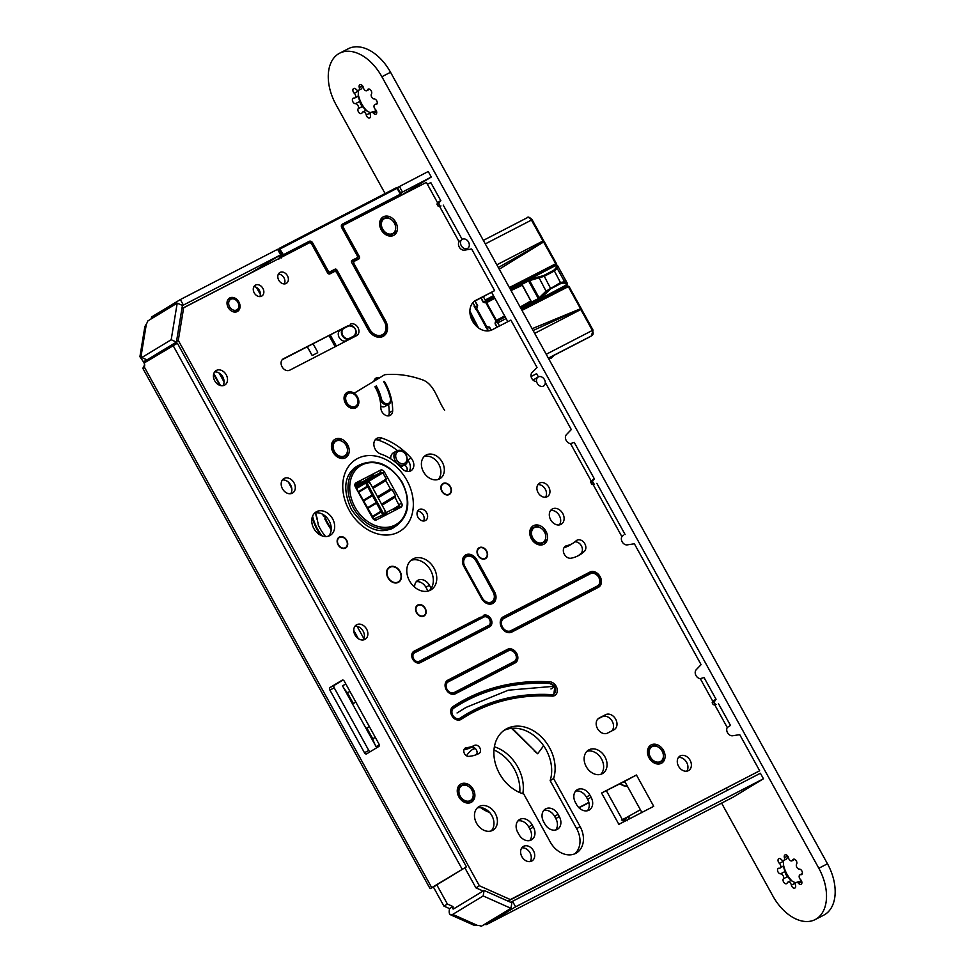 <?xml version="1.0" encoding="UTF-8"?>
<svg xmlns="http://www.w3.org/2000/svg" width="975" height="975" viewBox="0 0 975 975"><rect width="100%" height="100%" fill="white"/><g stroke="black" fill="none" stroke-linecap="round" stroke-linejoin="round"><path stroke-width="1.46" d="M714.322 701.147C717.076 698.429 716.576 698.514 712.847 701.391L700.294 678.661L704.035 677.515L716.016 699.233L713.883 702.5L715.76 704.645M727.24 727.521L730.47 725.424L727.253 727.496L714.699 704.767L713.139 704.535L712.177 702.78L712.432 701.72L713.993 701.464M355.96 260.435A2.108 1.621 58.8 0 0 356.119 259.35M382.785 335.424A12.638 9.738 -121.2 0 1 381.627 336.984M483.1 891.04L475.91 887.835L464.868 867.823M175.744 344.09L175.073 342.871M727.253 727.496A5.265 4.058 -121.2 0 0 727.789 733.127A5.265 4.058 -121.2 0 0 732.676 735.747L739.733 734.65L759.671 770.774L507.975 901.107M473.923 301.628L494.617 290.623L471.632 248.991L464.453 250.148A5.265 4.058 -121.2 0 1 459.493 247.455A5.265 4.058 -121.2 0 1 459.103 241.739L460.395 240.642M477.263 807.958A13.687 10.542 -121.2 0 1 491.875 815.648A13.687 10.542 -121.2 0 1 491.181 830.944M586.913 751.311A13.687 10.542 -121.2 0 1 601.538 759.001A13.687 10.542 -121.2 0 1 600.844 774.296M410.877 560.418A17.903 13.796 -121.2 0 1 430.597 570.265A17.903 13.796 -121.2 0 1 429.232 590.704M517.932 820.901A10.53 8.117 -121.2 0 1 528.706 826.934L529.925 829.152A10.53 8.117 -121.2 0 1 529.717 840.56M575.64 791.078A10.53 8.117 -121.2 0 1 586.414 797.123L587.633 799.329A10.53 8.117 -121.2 0 1 587.425 810.737M424.186 456.519A13.687 10.542 -121.2 0 1 438.799 464.21A13.687 10.542 -121.2 0 1 438.104 479.505M314.523 513.167A13.687 10.542 -121.2 0 1 329.148 520.857A13.687 10.542 -121.2 0 1 328.453 536.153M530.558 529.401L534.556 527.499M332.243 442.894L336.229 441.005M380.445 220.508L384.43 218.619M648.241 748.483L652.178 746.618M458.043 787.544L461.979 785.679M282.25 359.678L346.893 326.284A6.533 5.033 -121.2 0 1 347.734 325.967M355.083 335.656A6.533 5.033 -121.2 0 1 354.352 336.802M506.513 650.861A7.788 6.008 -121.2 0 0 504.112 651.398L446.562 681.123M513.788 662.768A7.788 6.008 -121.2 0 1 512.911 664.06M455.727 704.815A251.002 193.403 -121.2 0 1 491.01 689.764M553.325 695.333A7.581 5.838 -121.2 0 1 552.923 696.089M460.212 719.818A235.84 181.716 -121.2 0 1 461.857 718.819L465.307 716.723A235.84 181.716 -121.2 0 1 552.094 696.101L553.715 695.102L554.86 686.595M463.942 556.396A9.47 7.3 -121.2 0 1 465.428 556.286M491.863 602.757A9.47 7.3 -121.2 0 1 491.071 604.037M501.979 617.809L586.462 574.165A8.738 6.727 -121.2 0 1 588.985 573.556M595.043 588.388A7.898 6.082 -121.2 0 1 594.774 588.559A7.898 6.082 -121.2 0 1 594.494 588.717L597.248 587.048A8.738 6.727 -121.2 0 1 596.261 588.449M412.888 652.104L479.858 617.516A6.533 5.033 -121.2 0 1 482.064 617.077M488.061 626.815A6.533 5.033 -121.2 0 1 487.305 628.034M550.619 510.461A8.848 6.813 -121.2 0 1 559.333 515.604A8.848 6.813 -121.2 0 1 559.37 524.916M574.884 541.881A6.74 5.192 -121.2 0 1 581.466 545.988A6.74 5.192 -121.2 0 1 580.942 553.447L584.391 551.362A6.74 5.192 -121.2 0 0 584.342 542.965A6.74 5.192 -121.2 0 0 576.712 540.357A6.74 5.192 -121.2 0 0 576.03 540.881A31.163 24.009 -121.2 0 1 572.861 543.294L569.424 545.391A31.163 24.009 -121.2 0 1 564.074 547.584M580.942 553.447A44.643 34.393 -121.2 0 1 578.09 555.799M537.895 484.648A7.788 6.008 -121.2 0 1 545.317 489.218A7.788 6.008 -121.2 0 1 545.513 497.213M476.556 754.601A4.631 3.571 -121.2 0 0 475.849 749.117A4.631 3.571 -121.2 0 0 470.974 747.52A33.089 25.496 -121.2 0 1 464.015 749.629M521.796 847.884A8.422 6.496 -121.2 0 1 529.998 852.784A8.422 6.496 -121.2 0 1 530.095 861.571M678.466 757.477A8.422 6.496 -121.2 0 1 686.656 762.389A8.422 6.496 -121.2 0 1 686.766 771.176M354.949 626.255A8.422 6.496 -121.2 0 1 363.151 631.166A8.422 6.496 -121.2 0 1 363.248 639.941M214.585 371.987A8.422 6.496 -121.2 0 1 222.788 376.898A8.422 6.496 -121.2 0 1 222.885 385.686M282.372 479.992A8.422 6.496 -121.2 0 1 290.574 484.904A8.422 6.496 -121.2 0 1 290.672 493.691M278.387 274.085A6.313 4.863 -121.2 0 1 283.981 277.802A6.313 4.863 -121.2 0 1 284.347 283.92M253.866 286.748A6.313 4.863 -121.2 0 1 259.447 290.477A6.313 4.863 -121.2 0 1 259.825 296.595M611.825 730.884A8.629 6.654 -121.2 0 0 611.654 720.342A8.629 6.654 -121.2 0 0 602.148 716.771L597.894 718.977M375.156 439.859A8.848 6.813 -121.2 0 1 378.337 440.152A63.472 48.908 -121.2 0 1 397.398 450.523M407.513 459.981A63.472 48.908 -121.2 0 1 407.587 460.066A8.848 6.813 -121.2 0 1 409.086 471.449M417.617 511.168A6.313 4.863 -121.2 0 1 423.199 514.885A6.313 4.863 -121.2 0 1 423.577 521.003M388.538 404.369A49.164 37.891 -121.2 0 1 389.232 412.827A7.057 5.436 -121.2 0 1 388.428 415.862M574.677 853.856A21.791 16.794 58.8 0 0 576.676 828.677L550.156 780.634A36.538 28.153 58.8 0 0 539.516 740.622A36.538 28.153 58.8 0 0 503.892 730.482M624.707 781.365L601.575 793.016L636.443 775.003L624.707 781.365L640.38 809.737L626.852 817.318L625.328 819.67A2.108 1.341 -117.3 0 0 625.328 820.987M550.253 842.022A21.791 16.794 58.8 0 0 576.481 852.942A21.791 16.794 58.8 0 0 580.113 826.593L553.593 778.55A36.538 28.153 58.8 0 0 542.063 737.6A36.538 28.153 58.8 0 0 505.562 729.361A36.538 28.153 58.8 0 0 495.434 763.742A36.538 28.153 58.8 0 0 523.733 793.979L550.253 842.022M550.156 780.634L553.593 778.55M714.846 704.243L713.139 704.535L714.188 704.913M759.671 770.774L510.352 899.572L479.359 885.751L178.291 340.385L183.666 307.771L309.185 242.921A2.108 1.621 -121.2 0 1 311.647 244.018L327.515 272.768A2.108 1.621 58.8 0 0 329.977 273.865L334.303 271.623A2.108 1.621 -121.2 0 1 336.765 272.72L368.294 329.842A12.638 9.738 -121.2 0 0 383.492 336.168A12.638 9.738 -121.2 0 0 385.612 320.897L354.071 263.774A2.108 1.621 -121.2 0 1 354.498 261.19L358.837 258.96A2.108 1.621 58.8 0 0 359.251 256.364L343.395 227.626A2.108 1.621 -121.2 0 1 343.822 225.042L426.343 182.398L427.367 184.238L430.84 182.63L440.798 200.667L439.091 202.581C441.846 199.863 441.358 199.948 437.617 202.824L439.091 202.581M440.542 206.078L437.921 205.957L437.202 203.153M437.921 205.957L438.969 206.347L437.921 205.957M440.956 205.944L438.969 206.347M536.591 381.554A5.265 4.058 -121.2 0 1 531.68 378.251A5.265 4.058 -121.2 0 1 532.045 372.584L537.03 367.453L510.888 320.105L492.131 329.794A16.843 12.98 -121.2 0 1 472.668 321.397A16.843 12.98 -121.2 0 1 475.264 300.653A16.843 12.98 -121.2 0 1 475.861 300.312L494.617 290.623M545.293 382.419L571.301 429.548L566.438 434.618A5.265 4.058 -121.2 0 0 565.975 439.993A5.265 4.058 -121.2 0 0 570.509 443.564L574.251 442.418L594.372 478.883L592.678 480.785C595.433 478.079 594.933 478.152 591.203 481.041L592.349 481.102L594.116 484.295M593.202 483.88L591.496 484.173L590.789 481.37M591.496 484.173L592.544 484.563L591.496 484.173M594.531 484.161L592.544 484.563M700.294 678.661A5.265 4.058 -121.2 0 1 695.76 675.09A5.265 4.058 -121.2 0 1 696.223 669.715L701.086 664.645L634.372 543.782L627.303 544.867A5.265 4.058 -121.2 0 1 622.416 542.246A5.265 4.058 -121.2 0 1 621.892 536.628L623.573 535.19M476.568 823.253A13.687 10.542 -121.2 0 1 478.847 806.703A13.687 10.542 -121.2 0 1 495.324 813.564A13.687 10.542 -121.2 0 1 493.033 830.115A13.687 10.542 -121.2 0 1 476.568 823.253M586.219 766.606A13.687 10.542 -121.2 0 1 588.51 750.055A13.687 10.542 -121.2 0 1 604.975 756.917A13.687 10.542 -121.2 0 1 602.696 773.467A13.687 10.542 -121.2 0 1 586.219 766.606M409.512 580.856A17.903 13.796 -121.2 0 1 412.498 559.211A17.903 13.796 -121.2 0 1 434.033 568.181A17.903 13.796 -121.2 0 1 431.048 589.826A17.903 13.796 -121.2 0 1 409.512 580.856M517.725 832.309A10.53 8.117 -121.2 0 1 519.48 819.573A10.53 8.117 -121.2 0 1 532.143 824.85L533.374 827.056A10.53 8.117 -121.2 0 1 531.607 839.792A10.53 8.117 -121.2 0 1 518.944 834.515L517.725 832.309M575.433 802.486A10.53 8.117 -121.2 0 1 577.188 789.762A10.53 8.117 -121.2 0 1 589.863 795.039L591.082 797.245A10.53 8.117 -121.2 0 1 589.327 809.981A10.53 8.117 -121.2 0 1 576.652 804.704L575.433 802.486M423.491 471.815A13.687 10.542 -121.2 0 1 425.77 455.264A13.687 10.542 -121.2 0 1 442.248 462.126A13.687 10.542 -121.2 0 1 439.957 478.676A13.687 10.542 -121.2 0 1 423.491 471.815M313.828 528.462A13.687 10.542 -121.2 0 1 316.119 511.912A13.687 10.542 -121.2 0 1 332.585 518.773A13.687 10.542 -121.2 0 1 330.306 535.324A13.687 10.542 -121.2 0 1 313.828 528.462M350.342 324.2A6.533 5.033 -121.2 0 1 357.886 327.454A6.533 5.033 -121.2 0 1 356.874 335.485A6.533 5.033 -121.2 0 1 356.643 335.619L289.697 370.207A6.533 5.033 -121.2 0 1 282.153 366.953A6.533 5.033 -121.2 0 1 283.164 358.91A6.533 5.033 -121.2 0 1 283.396 358.776L346.893 326.284M416.544 612.739A6.313 4.863 -121.2 0 1 417.592 605.097A6.313 4.863 -121.2 0 1 425.197 608.266A6.313 4.863 -121.2 0 1 424.137 615.908A6.313 4.863 -121.2 0 1 416.544 612.739M387.965 577.773A8.848 6.813 -121.2 0 1 389.439 567.084A8.848 6.813 -121.2 0 1 400.091 571.508A8.848 6.813 -121.2 0 1 398.617 582.209A8.848 6.813 -121.2 0 1 387.965 577.773M338.093 544.818A6.313 4.863 -121.2 0 1 339.142 537.176A6.313 4.863 -121.2 0 1 346.747 540.345A6.313 4.863 -121.2 0 1 345.698 547.987A6.313 4.863 -121.2 0 1 338.093 544.818M441.809 491.242A6.313 4.863 -121.2 0 1 442.869 483.6A6.313 4.863 -121.2 0 1 450.474 486.769A6.313 4.863 -121.2 0 1 449.414 494.398A6.313 4.863 -121.2 0 1 441.809 491.242M238.875 301.982A7.788 6.008 -121.2 0 1 237.571 311.403A7.788 6.008 -121.2 0 1 228.199 307.503A7.788 6.008 -121.2 0 1 229.503 298.082A7.788 6.008 -121.2 0 1 238.875 301.982M455.349 693.798L515.092 662.939A7.788 6.008 -121.2 0 0 515.361 662.781A7.788 6.008 -121.2 0 0 516.567 653.189A7.788 6.008 -121.2 0 0 507.561 649.301L447.83 680.16A7.788 6.008 -121.2 0 0 447.549 680.318A7.788 6.008 -121.2 0 0 446.355 689.922A7.788 6.008 -121.2 0 0 455.349 693.798M460.834 719.538L461.102 719.379A7.581 5.838 -121.2 0 1 460.968 719.465A7.581 5.838 -121.2 0 1 452.095 716.089A7.581 5.838 -121.2 0 1 452.973 706.582A251.002 193.403 -121.2 0 1 457.446 703.755A251.002 193.403 -121.2 0 1 549.815 681.805A7.581 5.838 -121.2 0 1 556.749 687.582A7.581 5.838 -121.2 0 1 554.885 695.443A7.581 5.838 -121.2 0 1 552.094 696.101M461.102 719.379A235.84 181.716 -121.2 0 1 465.307 716.723M463.893 566.499A9.47 7.3 -121.2 0 1 465.465 555.043A9.47 7.3 -121.2 0 1 476.872 559.784L494.569 591.849A9.47 7.3 -121.2 0 1 492.984 603.306A9.47 7.3 -121.2 0 1 481.589 598.553L463.893 566.499M598.345 587.364L511.778 632.092A8.738 6.727 -121.2 0 1 501.686 627.742A8.738 6.727 -121.2 0 1 503.027 616.968A8.738 6.727 -121.2 0 1 503.332 616.797L589.912 572.069A8.738 6.727 -121.2 0 1 600.003 576.432A8.738 6.727 -121.2 0 1 598.662 587.194A8.738 6.727 -121.2 0 1 598.345 587.364M483.295 615.432A6.533 5.033 -121.2 0 1 490.839 618.686A6.533 5.033 -121.2 0 1 489.828 626.718A6.533 5.033 -121.2 0 1 489.608 626.852L420.347 662.634A6.533 5.033 -121.2 0 1 412.803 659.38A6.533 5.033 -121.2 0 1 413.814 651.337A6.533 5.033 -121.2 0 1 414.046 651.203L479.858 617.516M572.861 543.294A31.163 24.009 -121.2 0 1 566.792 545.659A6.74 5.192 -121.2 0 0 565.476 546.171A6.74 5.192 -121.2 0 0 564.098 553.812A6.74 5.192 -121.2 0 0 571.143 558.2A44.643 34.393 -121.2 0 0 579.845 554.824A44.643 34.393 -121.2 0 0 584.391 551.362M562.77 513.52A8.848 6.813 -121.2 0 1 561.295 524.209A8.848 6.813 -121.2 0 1 550.656 519.773A8.848 6.813 -121.2 0 1 552.13 509.084A8.848 6.813 -121.2 0 1 562.77 513.52M548.767 487.134A7.788 6.008 -121.2 0 1 547.462 496.555A7.788 6.008 -121.2 0 1 538.09 492.643A7.788 6.008 -121.2 0 1 539.382 483.222A7.788 6.008 -121.2 0 1 548.767 487.134M474.423 745.424A33.089 25.496 -121.2 0 1 466.538 747.642A4.631 3.571 -121.2 0 0 465.27 748.044A4.631 3.571 -121.2 0 0 464.222 753.09A4.631 3.571 -121.2 0 0 468.804 756.368A42.352 32.626 -121.2 0 0 478.896 753.529A4.631 3.571 -121.2 0 0 479.066 753.443A4.631 3.571 -121.2 0 0 479.773 747.74A4.631 3.571 -121.2 0 0 474.423 745.424L470.974 747.52M262.897 288.393A6.313 4.863 -121.2 0 1 261.836 296.034A6.313 4.863 -121.2 0 1 254.231 292.866A6.313 4.863 -121.2 0 1 255.292 285.224A6.313 4.863 -121.2 0 1 262.897 288.393M287.418 275.718A6.313 4.863 -121.2 0 1 286.37 283.359A6.313 4.863 -121.2 0 1 278.765 280.191A6.313 4.863 -121.2 0 1 279.825 272.549A6.313 4.863 -121.2 0 1 287.418 275.718M294.011 482.82A8.422 6.496 -121.2 0 1 292.61 493.009A8.422 6.496 -121.2 0 1 282.47 488.78A8.422 6.496 -121.2 0 1 283.871 478.603A8.422 6.496 -121.2 0 1 294.011 482.82M226.237 374.814A8.422 6.496 -121.2 0 1 224.823 385.003A8.422 6.496 -121.2 0 1 214.695 380.774A8.422 6.496 -121.2 0 1 216.097 370.597A8.422 6.496 -121.2 0 1 226.237 374.814M366.588 629.07A8.422 6.496 -121.2 0 1 365.186 639.259A8.422 6.496 -121.2 0 1 355.046 635.042A8.422 6.496 -121.2 0 1 356.46 624.853A8.422 6.496 -121.2 0 1 366.588 629.07M690.105 760.293A8.422 6.496 -121.2 0 1 688.691 770.482A8.422 6.496 -121.2 0 1 678.563 766.265A8.422 6.496 -121.2 0 1 679.965 756.076A8.422 6.496 -121.2 0 1 690.105 760.293M533.435 850.7A8.422 6.496 -121.2 0 1 532.033 860.888A8.422 6.496 -121.2 0 1 521.893 856.672A8.422 6.496 -121.2 0 1 523.307 846.483A8.422 6.496 -121.2 0 1 533.435 850.7M605.585 714.687L599.235 717.966A8.629 6.654 -121.2 0 0 598.93 718.136A8.629 6.654 -121.2 0 0 597.602 728.776A8.629 6.654 -121.2 0 0 607.583 733.078L613.933 729.8A8.629 6.654 -121.2 0 0 614.238 729.629A8.629 6.654 -121.2 0 0 615.566 718.989A8.629 6.654 -121.2 0 0 605.585 714.687L602.148 716.771M380.737 454.009A8.848 6.813 -121.2 0 1 374.168 446.611A8.848 6.813 -121.2 0 1 376.679 438.47A8.848 6.813 -121.2 0 1 381.773 438.055A63.472 48.908 -121.2 0 1 411.036 457.982A8.848 6.813 -121.2 0 1 411.011 470.742A8.848 6.813 -121.2 0 1 401.834 468.378A45.776 35.271 -121.2 0 0 380.737 454.009M426.648 512.801A6.313 4.863 -121.2 0 1 425.587 520.443A6.313 4.863 -121.2 0 1 417.982 517.274A6.313 4.863 -121.2 0 1 419.043 509.633A6.313 4.863 -121.2 0 1 426.648 512.801M663.487 750.372A10.53 8.117 -121.2 0 1 661.355 763.315A10.53 8.117 -121.2 0 1 649.057 757.819A10.53 8.117 -121.2 0 1 651.19 744.888A10.53 8.117 -121.2 0 1 663.487 750.372M473.289 789.433A10.53 8.117 -121.2 0 1 471.157 802.376A10.53 8.117 -121.2 0 1 458.859 796.892A10.53 8.117 -121.2 0 1 460.98 783.949A10.53 8.117 -121.2 0 1 473.289 789.433M545.939 531.217A10.64 8.19 -121.2 0 1 543.782 544.282A10.64 8.19 -121.2 0 1 531.363 538.736A10.64 8.19 -121.2 0 1 533.508 525.671A10.64 8.19 -121.2 0 1 545.939 531.217M347.612 444.71A10.64 8.19 -121.2 0 1 345.467 457.775A10.64 8.19 -121.2 0 1 333.036 452.242A10.64 8.19 -121.2 0 1 335.193 439.177A10.64 8.19 -121.2 0 1 347.612 444.71M395.813 222.324A10.64 8.19 -121.2 0 1 393.668 235.389A10.64 8.19 -121.2 0 1 381.249 229.856A10.64 8.19 -121.2 0 1 383.394 216.791A10.64 8.19 -121.2 0 1 395.813 222.324M357.508 396.971A8.848 6.813 -121.2 0 1 356.033 407.672A8.848 6.813 -121.2 0 1 345.394 403.236A8.848 6.813 -121.2 0 1 346.868 392.547A8.848 6.813 -121.2 0 1 357.508 396.971M373.9 381.262A7.057 5.436 -121.2 0 1 376.033 378.068A7.057 5.436 -121.2 0 1 379.848 377.654M374.961 386.783A35.063 27.02 -121.2 0 1 380.847 407.696A7.057 5.436 -121.2 0 0 384.174 414.387A7.057 5.436 -121.2 0 0 390.414 415.253A7.057 5.436 -121.2 0 0 392.669 410.743A49.164 37.891 -121.2 0 0 384.418 381.42M486.647 550.948A6.313 4.863 -121.2 0 1 485.587 558.59A6.313 4.863 -121.2 0 1 477.982 555.421A6.313 4.863 -121.2 0 1 479.042 547.779A6.313 4.863 -121.2 0 1 486.647 550.948M636.443 775.003L653.725 806.325L618.857 824.338L601.575 793.016M392.608 528.072A35.795 27.58 -121.2 0 1 391.658 528.803M354.644 467.707A35.795 27.58 -121.2 0 1 355.729 467.208M716.174 704.511L714.699 704.767M621.867 536.652L623.33 535.336M439.615 205.676L438.774 202.885M181.874 308.856L183.666 307.771M176.512 341.469L178.291 340.385M475.91 887.835L479.359 885.751M507.89 901.058L510.352 899.572M663.207 757.794L664.024 760.159L656.943 763.827L649.082 757.819L648.302 748.166L655.383 744.498L656.894 746.448M661.074 749.519L663.244 750.506L662.915 752.907M662.159 751.164L663.244 750.506M652.043 746.521L655.383 744.498M472.997 796.855L473.826 799.22L466.745 802.888L458.884 796.88L458.104 787.227L465.185 783.559L466.696 785.509M470.876 788.592L473.046 789.567L472.717 791.968M471.961 790.225L473.046 789.567M461.845 785.582L465.185 783.559M545.549 538.809L546.341 541.076L539.26 544.732L531.399 538.736L530.619 529.072L537.7 525.415L539.138 527.28M543.538 530.51L545.561 531.424L545.244 533.654M544.538 532.045L545.561 531.424M534.422 527.402L537.7 525.415M347.222 452.303L348.026 454.582L340.945 458.238L333.084 452.229L332.304 442.577L339.385 438.921L340.811 440.785M345.211 444.003L347.246 444.917L346.929 447.159M346.21 445.538L347.246 444.917M336.095 440.907L339.385 438.921M395.423 229.917L396.228 232.196L389.147 235.853L381.286 229.844L380.506 220.192L387.587 216.535L389.025 218.4M393.413 221.63L395.448 222.532L395.131 224.774M394.424 223.153L395.448 222.532M384.308 218.522L387.587 216.535M606.413 790.81L623.622 821.876M623.074 820.877A2.108 1.341 62.7 0 1 623.086 820.828L622.391 819.622L626.852 817.318M622.391 819.622L621.404 820.048M627.278 820.767L625.328 819.67L623.062 820.852M629.728 815.746L628.083 819.573M640.38 809.737L642.025 812.675M457.043 712.981L465.965 707.46L508.292 690.19L555.555 686.168L550.96 688.959M358.337 638.674L353.754 630.374M363.931 638.71L357.094 626.34M388.257 577.627A8.422 6.496 58.8 0 0 398.397 581.843A8.422 6.496 58.8 0 0 399.799 571.667A8.422 6.496 58.8 0 0 389.659 567.438A8.422 6.496 58.8 0 0 388.257 577.627M416.825 612.592A5.899 4.546 58.8 0 0 423.93 615.542A5.899 4.546 58.8 0 0 424.905 608.412A5.899 4.546 58.8 0 0 417.812 605.463A5.899 4.546 58.8 0 0 416.825 612.592M338.362 544.684A5.899 4.546 58.8 0 0 345.455 547.633A5.899 4.546 58.8 0 0 346.442 540.503A5.899 4.546 58.8 0 0 339.349 537.554A5.899 4.546 58.8 0 0 338.362 544.684M442.102 491.083A5.899 4.546 58.8 0 0 449.195 494.045A5.899 4.546 58.8 0 0 450.182 486.915A5.899 4.546 58.8 0 0 443.089 483.953A5.899 4.546 58.8 0 0 442.102 491.083M485.16 558.346A5.899 4.546 -121.2 0 1 478.347 555.409A5.899 4.546 -121.2 0 1 479.261 548.145A5.899 4.546 -121.2 0 1 479.468 548.023A5.899 4.546 -121.2 0 1 486.281 550.96A5.899 4.546 -121.2 0 1 485.367 558.224A5.899 4.546 -121.2 0 1 485.16 558.346M544.489 531.96A8.531 6.569 -121.2 0 1 543.063 542.271A8.531 6.569 -121.2 0 1 532.801 537.993A8.531 6.569 -121.2 0 1 534.227 527.682A8.531 6.569 -121.2 0 1 544.489 531.96M543.063 542.271L539.626 544.355A8.531 6.569 -121.2 0 1 539.065 544.647M530.473 529.973A8.531 6.569 -121.2 0 1 530.79 529.766L534.227 527.682M650.422 757.112A8.531 6.569 58.8 0 0 660.684 761.39A8.531 6.569 58.8 0 0 662.11 751.079A8.531 6.569 58.8 0 0 651.848 746.801A8.531 6.569 58.8 0 0 650.422 757.112M656.748 763.742A8.531 6.569 58.8 0 0 657.247 763.474L660.684 761.39M651.848 746.801L648.412 748.885A8.531 6.569 58.8 0 0 648.156 749.056M620.003 783.803A13.833 10.664 58.8 0 0 627.461 786.35M620.466 783.559A14.174 10.92 58.8 0 0 627.4 786.24M625.377 782.584A10.53 8.117 -121.2 0 1 623.586 781.938M460.224 796.173A8.531 6.569 58.8 0 0 470.486 800.451A8.531 6.569 58.8 0 0 471.912 790.14A8.531 6.569 58.8 0 0 461.65 785.862A8.531 6.569 58.8 0 0 460.224 796.173M466.55 802.803A8.531 6.569 58.8 0 0 467.049 802.535L470.486 800.451M461.65 785.862L458.213 787.946A8.531 6.569 58.8 0 0 457.957 788.117M334.486 451.498A8.531 6.569 58.8 0 0 344.748 455.764A8.531 6.569 58.8 0 0 346.174 445.453A8.531 6.569 58.8 0 0 335.912 441.188A8.531 6.569 58.8 0 0 334.486 451.498M340.738 458.153A8.531 6.569 58.8 0 0 341.299 457.86L344.748 455.764M335.912 441.188L332.463 443.272A8.531 6.569 58.8 0 0 332.146 443.479M382.688 229.113A8.531 6.569 58.8 0 0 392.949 233.378A8.531 6.569 58.8 0 0 394.375 223.068A8.531 6.569 58.8 0 0 384.113 218.802A8.531 6.569 58.8 0 0 382.688 229.113M388.94 235.767A8.531 6.569 58.8 0 0 389.5 235.475L392.949 233.378M384.113 218.802L380.664 220.886A8.531 6.569 58.8 0 0 380.36 221.093M385.101 193.562L335.961 104.544A42.12 26.812 62.7 0 1 339.592 53.223A42.12 26.812 62.7 0 1 381.883 76.733L818.817 868.25A42.12 26.812 62.7 0 1 815.185 919.571A42.12 26.812 62.7 0 1 772.907 896.062L721.598 803.132M358.178 108.676A2.998 1.913 -117.3 0 0 357.935 105.495A2.998 1.913 -117.3 0 0 355.424 103.691A2.998 1.913 62.7 0 1 352.694 101.388A2.998 1.913 62.7 0 1 353.182 98.219A2.998 1.913 62.7 0 1 354.01 98.097A2.998 1.913 -117.3 0 0 354.827 97.963A2.998 1.913 -117.3 0 0 354.254 93.234A2.998 1.913 62.7 0 1 353.681 88.493A2.998 1.913 62.7 0 1 356.168 89.407A2.998 1.913 -117.3 0 0 358.642 90.309A2.998 1.913 -117.3 0 0 359.275 87.518A2.998 1.913 62.7 0 1 359.897 84.727A2.998 1.913 62.7 0 1 363.395 87.701A2.998 1.913 -117.3 0 0 366.88 90.663A2.998 1.913 -117.3 0 0 367.538 89.895A2.998 1.913 62.7 0 1 368.197 89.127A2.998 1.913 62.7 0 1 370.987 90.456A2.998 1.913 62.7 0 1 371.451 93.978A2.998 1.913 -117.3 0 0 371.707 97.147A2.998 1.913 -117.3 0 0 374.205 98.963A2.998 1.913 62.7 0 1 376.947 101.266A2.998 1.913 62.7 0 1 376.447 104.435A2.998 1.913 62.7 0 1 375.631 104.557A2.998 1.913 -117.3 0 0 374.802 104.678A2.998 1.913 -117.3 0 0 375.375 109.419A2.998 1.913 62.7 0 1 375.948 114.148A2.998 1.913 62.7 0 1 373.474 113.246A2.998 1.913 -117.3 0 0 370.987 112.344A2.998 1.913 -117.3 0 0 370.366 115.123A2.998 1.913 62.7 0 1 369.732 117.914A2.998 1.913 62.7 0 1 366.247 114.952A2.998 1.913 -117.3 0 0 362.749 111.979A2.998 1.913 -117.3 0 0 362.103 112.759A2.998 1.913 62.7 0 1 361.445 113.527A2.998 1.913 62.7 0 1 358.642 112.198A2.998 1.913 62.7 0 1 358.178 108.676L362.383 106.507L360.531 104.154L358.203 95.928L358.471 90.382M783.327 878.816A2.998 1.913 -117.3 0 0 783.071 875.648A2.998 1.913 -117.3 0 0 780.573 873.832A2.998 1.913 62.7 0 1 777.831 871.528A2.998 1.913 62.7 0 1 778.33 868.359A2.998 1.913 62.7 0 1 779.147 868.237A2.998 1.913 -117.3 0 0 779.976 868.116A2.998 1.913 -117.3 0 0 779.403 863.375A2.998 1.913 62.7 0 1 778.83 858.646A2.998 1.913 62.7 0 1 781.304 859.548A2.998 1.913 -117.3 0 0 783.79 860.45A2.998 1.913 -117.3 0 0 784.412 857.671A2.998 1.913 62.7 0 1 785.046 854.88A2.998 1.913 62.7 0 1 788.531 857.842A2.998 1.913 -117.3 0 0 792.029 860.815A2.998 1.913 -117.3 0 0 792.675 860.035A2.998 1.913 62.7 0 1 793.333 859.267A2.998 1.913 62.7 0 1 796.136 860.596A2.998 1.913 62.7 0 1 796.599 864.118A2.998 1.913 -117.3 0 0 796.843 867.299A2.998 1.913 -117.3 0 0 799.354 869.103A2.998 1.913 62.7 0 1 802.084 871.406A2.998 1.913 62.7 0 1 801.596 874.575A2.998 1.913 62.7 0 1 800.767 874.697A2.998 1.913 -117.3 0 0 799.951 874.831A2.998 1.913 -117.3 0 0 800.524 879.56A2.998 1.913 62.7 0 1 801.097 884.301A2.998 1.913 62.7 0 1 798.61 883.387A2.998 1.913 -117.3 0 0 796.136 882.485A2.998 1.913 -117.3 0 0 795.503 885.276A2.998 1.913 62.7 0 1 794.881 888.067A2.998 1.913 62.7 0 1 791.383 885.093A2.998 1.913 -117.3 0 0 787.898 882.131A2.998 1.913 -117.3 0 0 787.239 882.899A2.998 1.913 62.7 0 1 786.593 883.667A2.998 1.913 62.7 0 1 783.79 882.338A2.998 1.913 62.7 0 1 783.327 878.816L787.52 876.647L785.667 874.307L783.352 866.068L783.62 860.523M491.668 292.415L507.829 321.689M381.883 76.733L390.536 72.26L827.47 863.777A42.12 26.812 -117.3 0 1 823.851 915.098L815.185 919.571M390.536 72.26A42.12 26.812 -117.3 0 0 348.246 48.75L339.592 53.223M366.685 110.662A21.474 13.674 62.7 0 1 361.762 103.947A21.474 13.674 62.7 0 1 358.276 94.356M791.822 880.803A21.474 13.674 62.7 0 1 786.91 874.088A21.474 13.674 62.7 0 1 783.425 864.496M370.987 112.344L376.362 110.797M370.488 112.808L366.247 114.952M362.383 106.507L366.295 110.589L370.439 112.783M363.005 86.58L361.237 88.969L358.642 90.309M796.136 882.485L801.511 880.937M795.637 882.96L791.383 885.093M787.52 876.647L791.444 880.73L795.588 882.923M779.976 868.116L783.352 866.068M788.153 856.733L786.386 859.109L783.79 860.45M732.591 797.44A8.422 5.363 -117.3 0 0 732.798 797.343A8.422 5.363 -117.3 0 0 733.005 797.233L763.462 778.769L515.58 906.835L486.537 924.568L484.148 924.568M486.196 924.641L485.648 923.654M515.58 906.835L512.533 901.302L510.79 902.362M763.462 778.769L760.402 773.248L512.533 901.302M726.497 788.214L727.594 790.201M483.186 895.94L452.729 914.392A8.422 3.595 114 0 1 450.499 914.757L474.082 925.275L477.384 925.385A5.265 2.498 9.3 0 1 481.37 926.25L510.949 908.322L483.186 895.94L484.087 890.443L453.631 908.895A2.108 0.902 114 0 1 453.07 908.993A2.108 0.902 114 0 1 452.778 907.762L452.985 906.531L447.391 904.032L436.861 884.971L435.593 885.592L466.44 866.86L177.389 343.237L144.263 362.919A5.265 3.352 62.7 0 1 144.3 366.99L142.862 368.392L430.06 888.639L466.44 866.86M147.53 360.945A5.265 4.058 58.8 0 0 146.981 359.848M256.462 287.442L260.398 294.56M335.168 346.71L329.002 335.534M543.636 821.754A10.53 8.117 -121.2 0 1 545.391 809.018A10.53 8.117 -121.2 0 1 558.066 814.296L559.284 816.514A10.53 8.117 -121.2 0 1 557.529 829.25A10.53 8.117 -121.2 0 1 544.854 823.973L543.636 821.754M414.655 587.182A9.689 7.459 -121.2 0 1 417.739 580.405A9.689 7.459 -121.2 0 1 429.402 585.256L431.157 588.437M522.819 793.699A36.538 28.153 58.8 0 0 494.386 746.777M474.764 748.057A36.538 28.153 58.8 0 0 473.765 748.629A36.538 28.153 58.8 0 0 466.501 755.759M480.577 807.605A36.538 28.153 58.8 0 0 489.669 812.516M588.876 802.413L579.601 807.203M345.857 684.036L342.481 685.791L376.07 746.618L379.287 744.949M144.666 364.967L144.519 365.064A5.265 4.058 58.8 0 0 143.471 361.847L146.847 359.799M450.499 914.757A8.422 3.595 114 0 1 449.341 909.846L449.548 908.615L443.942 906.116L433.412 887.055L430.06 888.639M543.843 810.347A10.53 8.117 -121.2 0 1 554.617 816.392L555.835 818.598A10.53 8.117 -121.2 0 1 555.628 830.005M416.203 581.758A9.689 7.459 -121.2 0 1 425.953 587.34L428.013 591.082M519.773 792.578A36.538 28.153 58.8 0 0 493.972 749.994M475.288 748.495A36.538 28.153 58.8 0 0 472.095 749.751M588.937 802.681L579.735 807.434M397.471 187.553L428.232 171.502L431.279 177.036L400.822 195.488A2.108 1.341 -117.3 0 0 400.567 195.719M400.652 193.013L431.279 177.036M183.397 305.09L280.642 254.853L277.595 249.32L180.351 299.557L183.397 305.09L182.398 305.699M249.929 273.536A2.108 1.341 62.7 0 1 250.197 273.305L280.642 254.853M402.419 191.941L399.372 186.408M150.893 319.093L151.625 317.448M152.124 318.35L151.43 317.082L180.351 299.557M146.36 324.017L144.873 326.54L139.912 356.716L141.131 355.778A5.265 2.243 114 0 1 141.802 357.545L147.018 359.872L176.414 342.067L182.435 305.467L177.218 303.14L147.822 320.946A5.265 2.243 114 0 1 146.36 324.017L141.131 355.778M143.471 361.847L139.912 356.716M141.802 357.545L171.186 339.739L177.218 303.14M171.186 339.739L176.414 342.067M431.657 887.555L144.3 366.99C142.435 369.318 142.508 368.672 144.519 365.064M370.183 751.701A2.108 1.341 62.7 0 1 368.794 750.47L334.218 687.826A2.108 1.341 62.7 0 1 334.352 685.291L342.968 680.075M462.113 869.103L173.062 345.479M330.013 687.533L342.188 680.16A2.108 1.341 62.7 0 1 342.237 680.123A2.108 1.341 62.7 0 1 344.358 681.306L378.934 743.949A2.108 1.341 62.7 0 1 378.8 746.484L366.637 753.858A2.108 1.341 62.7 0 1 366.588 753.882A2.108 1.341 62.7 0 1 364.467 752.712L329.891 690.068A2.108 1.341 62.7 0 1 330.013 687.533L334.352 685.291M433.412 887.055L436.861 884.971M443.942 906.116L447.391 904.032M449.548 908.615L452.985 906.531M510.949 908.322L511.863 902.838L484.087 890.443M578.76 807.556L579.577 807.142L580.71 809.201M349.94 691.421L347.393 692.737L353.316 703.475L355.863 702.158M369.379 726.643L366.832 727.959L372.755 738.697L375.302 737.38M342.481 685.791A25.265 16.087 -117.3 0 0 347.393 692.737M351.634 702.366A31.59 20.109 -117.3 0 0 353.316 703.475M366.832 727.959A31.59 20.109 -117.3 0 0 366.905 730.031M372.755 738.697A25.265 16.087 -117.3 0 0 376.07 746.618M220.46 385.539L213.805 373.498M219.119 373.035L224.067 382.005M229.576 306.759A6.106 4.704 58.8 0 0 236.718 309.94A6.106 4.704 58.8 0 0 237.949 302.445A6.106 4.704 58.8 0 0 230.819 299.264A6.106 4.704 58.8 0 0 229.576 306.759M233.415 311.866A7.373 5.679 58.8 0 0 236.901 311.317A7.373 5.679 58.8 0 0 238.132 302.408A7.373 5.679 58.8 0 0 229.259 298.716A7.373 5.679 58.8 0 0 227.163 301.543M291.805 488.768L288.576 482.32M356.058 482.783L380.469 470.169A3.364 2.596 -121.2 0 1 384.406 471.924L401.615 503.1A3.364 2.596 -121.2 0 1 400.932 507.244L376.521 519.858A3.364 2.596 -121.2 0 1 372.584 518.103L355.375 486.927A3.364 2.596 -121.2 0 1 356.058 482.783L355.985 484.307L360.835 481.796L361.603 482.393L373.913 475.044L374.668 475.642L381.054 472.327L382.858 472.79L386.271 478.993L385.82 480.614L390.427 488.962L392.035 489.426L395.484 495.69L395.033 497.299L399.64 506.561L394.778 509.06L393.096 509.023L386.563 512.399L386.612 513.289L373.925 518.919L355.668 486.878L355.936 484.331M361.603 482.393L355.424 486.135M368.136 479.018L355.558 486.635M374.668 475.642L361.81 483.429L367.916 480.285L369.074 481.138L386.441 513.155M360.128 483.393L361.81 483.429M395.033 497.299L382.176 505.099M385.82 480.614L372.962 488.402M390.427 488.962L377.569 496.75M399.677 506.537L400.932 507.244M380.737 515.933L386.563 512.399L386.612 513.289M390.756 458.847A8.007 6.167 -121.2 0 1 393.278 452.9L396.484 450.962A8.007 6.167 58.8 0 0 395.216 460.761A8.007 6.167 58.8 0 0 404.783 464.648C407.477 464.197 407.977 460.87 406.295 454.691C403.443 450.535 400.177 449.292 396.484 450.962M343.102 328.392L340.433 330.013A6.106 4.704 58.8 0 0 340.214 330.135A6.106 4.704 58.8 0 0 339.276 337.655A6.106 4.704 58.8 0 0 346.332 340.702L350.951 338.313A6.106 4.704 58.8 0 0 351.158 338.191A6.106 4.704 58.8 0 0 351.366 338.057M313.072 343.748L317.545 351.841A0.817 0.634 -121.2 0 1 317.375 352.84L312.756 355.229A0.817 0.634 -121.2 0 1 311.805 354.803L307.344 346.722M469.877 311.159L478.518 327.929M472.68 302.896L474.849 306.284M476.775 308.6L475.581 309.27L474.606 306.406M476.032 308.99L488.146 330.915M486.537 326.296L485.794 326.674M474.155 306.686L474.862 306.321M485.343 326.954L486.562 326.32M499.517 325.979L497.786 322.859L506.11 318.557M488.438 330.891L487.354 328.928L488.438 327.295A1.268 0.804 -117.3 0 1 489.73 327.978L491.01 330.293M497.25 327.149L495.702 324.358A1.268 0.804 62.7 0 1 495.788 322.835L496.702 322.286A1.048 0.67 62.7 0 1 497.786 322.859M494.02 296.668L485.111 301.275A1.048 0.67 -117.3 0 0 485.172 300.007L483.368 296.741M485.111 301.275L484.185 301.836A1.268 0.804 -117.3 0 1 482.893 301.141L481.102 297.911M472.863 302.677L474.947 306.455L476.836 306.284A1.268 0.804 62.7 0 0 476.921 304.761L474.91 301.117M470.279 315.205L476.239 326.003M534.678 333.365L580.82 309.526A3.364 2.145 62.7 0 1 580.539 308.941L533.106 330.513M548.986 359.288L553.544 355.607M527.073 280.544L523.867 282.262M498.322 267.503L544.038 241.581M531.972 277.936L527.183 280.483M550.18 294.791L548.986 294.487M588.315 337.63L591.325 335.985A2.108 1.621 58.8 0 0 591.472 335.9M532.106 328.721L581.173 308.49L580.82 309.526L592.361 330.44L593.056 330.123L581.514 309.209M499.249 269.197L543.843 241.824M485.294 243.908L531.436 220.082L542.977 240.983A3.364 2.145 62.7 0 0 543.331 241.532L555.713 263.762L509.377 287.54M494.91 298.277L486.635 302.616L485.672 301.982L484.392 302.689L483.088 302.006L480.882 298.021M475.13 301.007L477.531 305.37L476.751 308.551L486.513 326.247L487.597 326.808L486.513 326.247M484.892 302.396L485.989 302.957L495.751 320.641L495.093 323.749L497.031 327.271M487.573 326.832L489.535 327.112L491.242 330.208M494.812 298.326L493.825 297.704L485.684 301.97M494.471 297.473L484.916 302.384M520.626 307.905L530.437 302.262L531.046 301.019L530.437 302.262L530.753 300.568L522.624 285.492L520.857 284.907L522.478 285.577M485.989 302.957L486.635 302.616L496.397 320.3L504.587 316.01L504.611 317.228L495.678 321.921M556.262 265.224A1.048 1.036 70.5 0 1 557.578 265.688L567.34 283.372A1.048 1.036 70.5 0 1 566.95 284.798L566.975 284.639A1.048 0.963 -57.2 0 0 567.206 283.42A1.048 1.036 70.5 0 1 566.816 284.846L540.101 298.862L566.975 284.639L564.354 282.945L560.918 283.469L550.79 288.783L540.26 298.642L539.455 297.972L540.101 298.862L529.072 304.505A1.048 0.622 -117.5 0 0 529.254 304.285L529.559 303.749M519.127 284.919L522.186 285.285L511.058 290.587M550.79 288.783L544.269 276.291L528.572 280.897A1.048 0.622 -117.5 0 0 527.548 280.288L518.895 284.846A1.048 0.634 90.7 0 0 518.566 284.919L518.676 284.919M539.784 299.033L528.998 279.508L529.693 280.288L529.315 279.325L556.03 265.322A1.048 1.036 70.5 0 1 557.444 265.736L557.578 265.7A1.048 1.048 0 0 0 556.323 265.2L556.164 265.273A1.048 1.048 0 0 0 556.055 265.31L529.364 279.313A1.048 1.048 0 0 0 529.315 279.337L527.572 280.276M529.693 280.288L529.571 279.289L543.526 275.632L553.666 270.319L556.079 267.954L556.286 265.273A1.048 0.987 4.3 0 1 557.444 265.736L557.237 268.418L554.397 270.977L553.666 270.319M521.052 308.685L529.072 304.505A1.048 0.683 59.5 0 0 529.291 304.261M520.991 308.575L529.486 304.103L530.753 300.568M567.34 283.372L564.598 281.738L560.735 282.457L546.049 291.159L538.809 277.266M545.768 296.181L559.345 289.051A1.048 1.048 0 0 0 559.37 289.039L542.173 298.192A71.809 2.401 -28.9 0 1 533.861 303.164L542.21 298.167A1.048 0.829 -121.3 0 1 542.173 298.192M361.628 483.637L364.248 482.332L365.893 483.405L366.941 482.832L383.736 514.117M356.009 487.476L361.189 484.331L355.753 487.013M365.552 481.504A2.523 1.95 -121.2 0 1 366.941 482.832M324.785 518.98L331.171 529.961M325.565 536.53A44.216 34.076 -121.2 0 1 318.277 525.098L317.899 522.356A44.216 34.076 -121.2 0 1 317.679 521.808L316.863 517.323A44.216 34.076 -121.2 0 1 315.632 512.911M358.337 491.705L367.404 486.208L365.893 483.405M367.404 486.208L382.724 514.727M380.372 511.595L371.987 516.665M375.984 503.441L367.612 508.511M371.609 495.288L363.041 500.467M367.222 487.134L358.678 492.314M331.244 528.572A44.216 34.076 -121.2 0 1 324.188 515.227M406.624 471.181A3.924 3.022 -121.2 0 1 406.551 471.291A3.924 3.022 -121.2 0 1 406.526 471.327A3.815 2.937 58.8 0 0 406.697 471.071A3.815 2.937 58.8 0 0 406.66 467.183A3.815 2.937 -121.2 0 0 404.174 465.014M400.835 467.281A3.815 2.937 -121.2 0 1 401.846 465.343M379.872 399.189L380.226 398.982A6.411 4.948 58.8 0 0 388.732 404.247L385.405 406.27A6.411 4.948 -121.2 0 1 380.811 406.185M354.157 393.23L384.723 374.705C397.178 373.535 409.963 375.314 423.077 380.055C434.655 384.711 437.617 400.445 444.649 410.341M531.082 376.521L536.603 373.669L538.383 376.874M537.274 383.37A5.265 4.058 -121.2 0 1 538.151 377.008A5.265 4.058 -121.2 0 1 544.489 379.641A5.265 4.058 -121.2 0 1 543.611 386.003A5.265 4.058 -121.2 0 1 537.274 383.37M533.203 380.226A5.265 4.058 -121.2 0 1 534.02 379.507L538.151 377.008M468.512 242.007A5.265 4.058 58.8 0 0 462.187 239.375A5.265 4.058 58.8 0 0 461.297 245.737A5.265 4.058 58.8 0 0 467.634 248.381A5.265 4.058 58.8 0 0 468.512 242.007M489.962 704.901A235.84 181.716 58.8 0 0 463.088 717.161M451.242 708.63A249.344 192.124 -121.2 0 1 454.716 706.473L457.47 704.803A249.344 192.124 58.8 0 0 452.766 707.765A6.74 5.192 58.8 0 0 450.742 712.274M511.863 663.926A6.947 5.35 -121.2 0 1 511.619 664.072A6.947 5.35 -121.2 0 1 511.375 664.219L453.07 694.334M478.993 680.952L485.55 677.564M594.494 588.717L509.377 632.69M486.708 627.632A5.801 4.473 -121.2 0 1 486.537 627.803L418.251 663.073M512.18 728.276L537.688 753.736L543.623 745.777M462.491 701.074L462.845 701.695M438.799 638.723L438.908 639.368M466.489 638.162A7.788 6.008 -121.2 0 1 465.587 639.259M463.418 640.38A7.788 6.008 -121.2 0 1 461.967 640.49M511.509 728.337L534.544 750.592M438.323 638.966L438.445 639.612M462.016 701.33L462.382 701.951M466.062 638.381A7.788 6.008 -121.2 0 1 465.221 639.454M537.688 753.736L534.081 750.872M447.842 634.408L451.864 631.983M469.828 623.403L468.89 623.183M333.608 271.988A0.841 0.646 58.8 0 0 332.658 271.598L329.769 272.902A2.108 1.621 -121.2 0 1 327.308 271.806L311.622 243.433A2.108 1.621 58.8 0 0 309.16 242.336L283.347 255.706A0.841 0.646 -121.2 0 1 282.372 255.267L279.106 249.368A0.841 0.646 -121.2 0 1 279.277 248.332L279.277 248.332A0.841 0.841 0 0 0 279.252 248.357L279.228 248.369M278.704 259.447L279.496 257.01L283.408 254.694L279.301 248.32L396.691 187.553L279.325 248.32M281.3 258.009L279.496 257.01M309.221 241.325L309.16 242.336L306.296 244.079L280.483 257.449L283.347 255.706L283.408 254.694L309.221 241.325A2.949 2.267 58.8 0 1 312.658 242.86L328.343 271.221A1.268 0.975 -121.2 0 0 329.818 271.879L335.01 269.197A1.682 1.304 -121.2 0 1 336.972 270.075L369.659 329.197A10.737 8.275 -121.2 0 0 382.2 334.791A10.737 8.275 -121.2 0 0 384.369 321.579L351.683 262.458A1.682 1.304 -121.2 0 1 352.024 260.386L357.216 257.692A1.268 0.975 58.8 0 0 357.472 256.145L341.798 227.784A2.949 2.267 -121.2 0 1 342.383 224.152L400.92 193.903A0.841 0.646 58.8 0 1 400.774 194.915A0.841 0.841 0 0 0 401.078 193.793L397.654 188.004M342.383 224.152L342.335 225.164L400.749 194.939L396.691 187.553A0.841 0.841 0 0 1 397.812 187.895L277.997 250.051M341.762 225.993L345.479 224.177M348.477 222.519L357.021 218.217M360.019 216.548L385.868 203.312M385.612 203.446L348.477 222.276M576.676 828.677L580.113 826.593M437.617 202.824L427.367 184.238M459.103 241.739L439.481 206.188M591.203 481.041L570.509 443.564M621.892 536.628L593.056 484.404M349.184 510.205A42.12 32.455 -121.2 0 1 357.691 458.445A42.12 32.455 -121.2 0 1 406.892 480.383A42.12 32.455 -121.2 0 1 398.385 532.143A42.12 32.455 -121.2 0 1 349.184 510.205M528.706 826.934L532.143 824.85M529.925 829.152L533.374 827.056M586.414 797.123L589.863 795.039M587.633 799.329L591.082 797.245M395.594 526.268A35.795 27.58 -121.2 0 1 393.144 527.999C378.629 534.751 364.674 528.499 351.268 509.23C342.603 489.657 344.187 475.508 356.046 466.769A35.795 27.58 -121.2 0 1 358.702 465.392M590.533 482.43L592.239 482.138M474.703 301.019L475.861 300.312M342.396 228.235L343.395 227.626M358.044 257.095L359.251 256.364M353.096 264.371L354.071 263.774M351.804 262.433L384.638 321.457C387.489 327.624 386.795 332.329 382.553 335.571A11.578 8.921 -121.2 0 0 384.479 321.567L385.612 320.897M436.946 204.214L438.653 203.921M712.177 702.78L713.883 702.5M504.112 651.398L507.561 649.301M548.06 682.866L549.815 681.805M475.922 560.357L476.872 559.784M493.618 592.422L494.569 591.849M586.462 574.165L589.912 572.069M564.415 547.097L566.792 545.659M464.319 748.983L466.538 747.642M378.337 440.152L381.773 438.055M407.587 460.066L411.036 457.982M389.232 412.827L392.669 410.743M818.817 868.25L827.47 863.777M359.629 101.522L355.424 103.691M358.459 91.065L354.254 93.234M362.542 85.837L359.275 87.518M369.196 89.042L367.538 89.895M377.033 103.838L375.631 104.557M376.643 111.601L373.474 113.246M784.765 871.662L780.573 873.832M783.595 861.205L779.403 863.375M787.678 855.977L784.412 857.671M794.345 859.182L792.675 860.035M802.169 873.978L800.767 874.697M801.791 881.753L798.61 883.387M733.005 797.233L486.659 924.495M452.778 907.762L454.35 908.468M312.195 517.262A42.461 32.723 58.8 0 0 317.143 529.596A42.461 32.723 58.8 0 0 320.751 535.275M554.617 816.392L558.066 814.296M555.835 818.598L559.284 816.514M312.573 516.177A41.864 32.26 58.8 0 0 317.692 529.303A41.864 32.26 58.8 0 0 321.884 535.775M425.953 587.34L429.402 585.256M397.971 196.962L400.822 195.488M181.923 308.575L250.197 273.305M364.467 752.712L368.794 750.47M329.891 690.068L334.218 687.826M477.384 925.385L452.729 914.392M220.094 385.43L213.696 373.839M359.373 465.002A35.587 27.422 58.8 0 0 353.73 508.572A35.587 27.422 58.8 0 0 396.252 525.866C409.281 515.641 411.243 501.065 402.127 482.138C389.659 463.722 375.412 458.018 359.373 465.002L353.754 468.402M401.724 482.345A34.32 26.447 58.8 0 0 361.506 465.197A34.32 26.447 58.8 0 0 355.278 507.683A34.32 26.447 58.8 0 0 395.484 524.83A34.32 26.447 58.8 0 0 401.724 482.345M380.469 470.169L380.335 472.717M367.916 480.285L381.054 472.327M369.074 481.138L384.406 471.924M401.615 503.1L399.031 504.55M393.205 509.06L399.567 505.196M376.521 519.858L374.363 518.712M355.448 485.062L360.835 481.796M372.499 487.342L386.271 478.993M378.263 497.774L392.035 489.426M381.712 504.026L395.484 495.69M368.331 478.433L373.913 475.044M396.764 459.871A6.74 5.192 58.8 0 0 404.662 463.235A6.74 5.192 58.8 0 0 405.88 454.898A6.74 5.192 58.8 0 0 397.995 451.535A6.74 5.192 58.8 0 0 396.764 459.871M348.575 325.979L343.956 328.368A5.679 4.375 58.8 0 0 342.81 335.351A5.679 4.375 58.8 0 0 349.452 338.313L354.071 335.936A5.679 4.375 58.8 0 0 355.217 328.941A5.679 4.375 58.8 0 0 348.575 325.979L343.529 328.136A6.106 4.704 58.8 0 0 343.31 328.258A6.106 4.704 58.8 0 0 342.371 335.778A6.106 4.704 58.8 0 0 349.428 338.825L346.332 340.702M349.452 338.313L354.047 336.436A6.106 4.704 58.8 0 0 354.254 336.314A6.106 4.704 58.8 0 0 355.205 328.807A6.106 4.704 58.8 0 0 348.173 325.735M354.071 335.936L350.951 338.313M343.956 328.368L340.214 330.135M351.158 338.191L354.254 336.314C357.459 329.879 355.424 326.357 348.16 325.747L343.541 328.136M553.751 266.248A1.048 0.817 58.8 0 0 553.788 266.224L555.726 265.042A1.048 0.817 58.8 0 0 555.762 265.029L556.347 263.482L544.233 241.556A2.108 2.108 0 0 0 544.099 241.337L542.977 240.983L496.836 264.822M546.219 354.278L592.361 330.44A4.217 2.681 -117.3 0 1 592.093 335.51A2.108 1.621 58.8 0 0 592.544 335.132M531.436 220.082A4.217 2.681 -117.3 0 0 527.207 217.73A4.217 2.681 -117.3 0 0 527.109 217.778L483.344 240.386L527.207 217.73C527.938 216.474 529.571 217.145 532.131 219.753L531.436 220.082M493.496 295.705L485.172 300.007M580.43 308.539L568.327 286.613A1.048 0.707 62.8 0 0 567.243 286.041L521.503 309.502L567.206 286.053A1.048 0.707 62.8 0 1 567.243 286.041L567.426 285.992M548.34 358.117L591.325 335.985A2.108 2.108 0 0 0 591.398 335.948L593.056 330.123M588.668 337.447L548.413 358.252L591.325 335.985M555.811 264.993A1.048 0.817 58.8 0 1 555.762 265.029L553.788 266.224A1.048 0.817 58.8 0 0 553.824 266.199M555.726 265.042L509.913 288.502M522.783 282.726A0.841 0.646 -121.2 0 1 522.515 282.787L510.254 289.124L522.259 283.043M486.232 301.519L494.386 297.314L486.245 301.519M476.836 306.284L477.713 305.833M485.782 301.324L484.185 301.836M530.254 304.919A74.539 2.486 -28.9 0 1 528.925 305.687M521.991 310.379L568.949 286.321L581.051 308.246A2.108 2.108 0 0 1 581.161 308.478M556.347 263.482L555.713 263.762A1.048 0.707 -117.2 0 1 555.616 265.054M528.998 279.508L527.548 280.288A1.048 0.622 -117.5 0 0 527.524 280.3L518.798 284.846A1.048 1.048 0 0 0 518.31 284.968L518.286 284.98A1.048 0.622 62.5 0 1 518.31 284.968L518.31 284.968A1.048 0.622 62.5 0 1 518.566 284.919L510.303 289.222M520.15 307.064L530.827 300.934L522.442 285.577M529.303 304.188L530.437 302.262M520.857 284.907L510.62 289.782M546.853 291.83L546.049 291.159L538.334 298.582L528.572 280.897L521.028 284.822M538.31 299.837A1.048 0.622 -117.5 0 0 538.334 298.582L530.254 302.786M529.254 304.919L521.284 309.112L530.839 304.712M497.445 321.36L499.651 320.153M495.178 322.225L497.64 321.141L497.396 322.64M495.751 320.641L496.397 320.3L496.433 321.518M564.354 282.945A1.048 0.963 -57.2 0 0 564.598 281.738L557.237 268.418A1.048 0.987 -175.7 0 0 556.079 267.954M560.918 283.469L554.397 270.977L544.269 276.291L543.526 275.632M545.793 296.168L542.21 298.167M499.688 320.129L496.945 321.64M530.412 304.931A1.048 1.048 153.5 0 1 529.705 304.688M530.717 300.556L522.624 285.492L518.895 284.846M361.262 484.136L364.248 482.332M370.597 483.893A28.324 21.828 58.8 0 0 366.125 481.211M384.967 513.374A28.324 21.828 58.8 0 0 384.991 510.205M322.762 514.325A44.216 34.076 58.8 0 0 323.383 516.092M324.98 518.883A44.107 33.979 58.8 0 0 331.207 529.632M356.594 488.548L365.722 483.015M372.352 517.335L381.237 511.948M367.283 507.902L376.167 502.515M363.407 501.138L372.474 495.641M346.661 404.515A8.214 6.325 58.8 0 0 355.595 407.197C359.032 404.381 359.227 400.567 356.204 395.765C353.242 392.462 350.196 391.597 347.076 393.157A8.214 6.325 58.8 0 0 346.661 404.515M347.6 403.784A7.373 5.679 58.8 0 0 356.326 405.661A7.373 5.679 58.8 0 0 355.997 396.008A7.373 5.679 58.8 0 0 347.258 394.132A7.373 5.679 58.8 0 0 347.6 403.784M356.021 395.838A8.214 6.325 58.8 0 0 347.076 393.157L345.028 394.388M390.743 398.385C390.902 401.871 390.232 403.833 388.732 404.247A6.411 4.948 58.8 0 0 390.597 398.556L390.378 398.3A47.69 36.745 58.8 0 0 383.65 381.566M375.18 386.453A35.697 27.507 -121.2 0 1 380.226 398.982L381.359 398.678A5.57 4.29 58.8 0 0 387.087 403.747A5.57 4.29 58.8 0 0 390.378 398.3M379.226 378.032A6.411 4.948 58.8 0 0 376.143 378.507A6.411 4.948 58.8 0 0 374.303 381.018M376.204 385.856A36.538 28.153 -121.2 0 1 381.359 398.678M378.519 378.458A5.57 4.29 58.8 0 0 375.923 380.043M455.52 719.355A6.74 5.192 58.8 0 0 459.871 719.209L459.749 719.294M554.166 686.095A5.899 4.546 58.8 0 0 549.803 683.499A248.503 191.478 58.8 0 0 453.68 708.203A5.899 4.546 58.8 0 0 453.046 715.674A5.899 4.546 58.8 0 0 460.005 718.148L459.871 719.209A6.74 5.192 58.8 0 0 460.005 719.136A235.84 181.716 -121.2 0 1 464.453 716.32A235.84 181.716 -121.2 0 1 551.241 695.687A6.74 5.192 58.8 0 0 553.715 695.102M550.692 696.028L551.57 694.627A5.899 4.546 58.8 0 0 554.592 686.753M451.206 708.715L452.766 707.765L453.68 708.203M549.217 682.987A249.344 192.124 58.8 0 0 457.47 704.803C484.746 688.447 515.385 681.159 549.388 682.939L549.217 682.987M549.803 683.499L554.556 686.12M460.005 718.148A236.681 182.362 -121.2 0 1 551.57 694.627M460.017 719.123L464.453 716.32M508.292 650.849L448.268 681.854A6.106 4.704 58.8 0 0 447.038 689.362A6.106 4.704 58.8 0 0 454.167 692.543L514.191 661.525A6.106 4.704 58.8 0 0 515.422 654.03A6.106 4.704 58.8 0 0 508.292 650.849L507.439 650.374L447.44 681.367M450.682 693.834A6.947 5.35 58.8 0 0 454.118 693.554L514.13 662.549A6.947 5.35 58.8 0 0 514.386 662.403C520.613 659.319 513.337 646.681 507.439 650.374L447.415 681.379A6.947 5.35 58.8 0 0 447.159 681.525A6.947 5.35 58.8 0 0 445.1 684.487M514.191 661.525L514.13 662.549L511.375 664.219M454.167 692.543L452.827 694.334M448.268 681.854L447.415 681.379L445.673 682.427M590.497 573.69L503.917 618.406A7.057 5.436 58.8 0 0 502.491 627.083A7.057 5.436 58.8 0 0 510.742 630.752L597.309 586.036A7.057 5.436 58.8 0 0 598.735 577.358A7.057 5.436 58.8 0 0 590.497 573.69L589.643 573.215L503.1 617.931M505.342 631.532A7.898 6.082 58.8 0 0 510.681 631.776L597.248 587.048A7.898 6.082 58.8 0 0 597.529 586.889C604.573 583.367 596.334 569.059 589.643 573.215L503.051 617.955A7.898 6.082 58.8 0 0 502.783 618.113A7.898 6.082 58.8 0 0 500.248 623.122M510.742 630.752L509.157 632.69M503.917 618.406L503.076 617.943L501.004 619.186M597.309 586.036L597.248 587.048M418.019 663.061L485.977 628.058M414.619 652.823A4.838 3.729 58.8 0 0 413.644 658.771A4.838 3.729 58.8 0 0 419.299 661.294L488.56 625.523A4.838 3.729 58.8 0 0 489.535 619.564A4.838 3.729 58.8 0 0 483.88 617.041L414.619 652.823L413.778 652.348A5.679 4.375 58.8 0 0 413.558 652.47A5.679 4.375 58.8 0 0 411.742 656.017M415.472 662.171A5.679 4.375 58.8 0 0 419.25 662.305L419.299 661.294M412.133 653.348L413.363 652.604M483.88 617.041L483.015 616.578L413.802 652.336M488.56 625.523L488.512 626.535A5.679 4.375 58.8 0 0 488.707 626.425C490.596 625.804 491.01 623.549 489.925 619.637C487.281 616.115 484.989 615.091 483.039 616.578L412.133 653.335M485.123 602.538A8.848 6.813 58.8 0 0 491.766 602.818A8.848 6.813 58.8 0 0 493.24 592.117L475.958 560.796M475.934 560.771A8.848 6.813 58.8 0 0 465.307 556.359A8.848 6.813 58.8 0 0 462.479 562.039M475.837 560.82A8.007 6.167 58.8 0 0 466.489 556.652A8.007 6.167 58.8 0 0 464.868 566.487L482.162 597.809A8.007 6.167 58.8 0 0 491.51 601.977A8.007 6.167 58.8 0 0 493.131 592.142L476.117 560.686C472.948 555.994 469.353 554.543 465.307 556.359L463.149 557.676M464.868 566.487L464.112 566.902M493.131 592.142L493.411 592.008C495.568 596.749 495.02 600.356 491.766 602.818L489.584 604.134M482.162 597.809L481.394 598.223M388.854 201.618L397.52 197.133M380.262 336.96L379.665 337.289A11.578 8.921 58.8 0 0 380.262 336.96L382.553 335.571A11.578 8.921 -121.2 0 1 368.623 329.782L335.936 270.648L336.972 270.075M368.343 329.94L369.659 329.197M335.01 269.197L334.961 270.209A0.841 0.646 -121.2 0 1 335.936 270.648L334.401 271.586M328.404 273.719L329.818 271.879M352.024 260.386L351.975 261.397A0.841 0.646 -121.2 0 0 351.938 261.422L357.167 258.716A2.108 1.621 58.8 0 0 357.593 256.12L341.908 227.76M354.851 260.118L354.949 260.069A2.108 1.621 58.8 0 1 354.876 260.106L351.817 261.69L357.167 258.716L357.216 257.692M332.621 271.623L328.477 273.768M335.339 346.625L329.16 335.449M336.387 346.088L330.208 334.9M341.847 225.7L348.453 222.641M397.642 187.968A0.841 0.646 58.8 0 0 396.813 187.517M397.556 196.865L400.774 194.915A0.841 0.646 58.8 0 1 400.749 194.939L385.99 203.251M388.793 201.374L385.673 203.007M359.946 216.304L356.826 217.937M341.896 227.723A2.108 1.621 -121.2 0 1 342.335 225.164L342.201 225.249M348.404 222.276L345.808 223.628M341.798 227.784L342.262 225.213M357.472 256.145L357.24 258.668L354.949 260.069A2.108 1.621 58.8 0 0 355.01 260.02M351.938 261.422L351.683 262.458M312.658 242.86L311.354 243.604M328.343 271.221L327.064 271.952M307.186 243.957A2.108 1.621 58.8 0 0 306.296 244.079L306.089 244.53M718.49 703.694L730.47 725.424M596.846 483.344L625.109 534.544M443.259 205.128L462.162 239.375M465.965 707.46L461.37 710.239M353.791 631.032L357.788 638.272M396.618 582.928L398.397 581.843M387.892 568.523L389.659 567.438M422.431 616.456L423.93 615.542M416.325 606.365L417.812 605.463M343.98 548.535L345.455 547.633M337.874 538.444L339.349 537.554M447.696 494.947L449.195 494.045M441.59 484.867L443.089 483.953M479.261 548.145L477.762 549.047M485.367 558.224L483.88 559.138M354.827 97.963L358.215 96.22M366.88 90.663L369.683 89.225M374.802 104.678L377.179 103.46M362.749 111.979L365.991 110.309M792.029 860.815L794.82 859.365M799.951 874.831L802.315 873.6M787.898 882.131L791.139 880.449M732.798 797.343L486.537 924.568M219.826 385.344L213.623 374.107M235.694 312.049L236.901 311.317M228.053 299.447L229.259 298.716M390.634 529.267L396.252 525.866M401.566 466.598L404.783 464.648M312.597 355.278A0.841 0.841 0 0 1 311.744 354.851L307.271 346.759M551.387 358.044L554.056 355.339M543.672 240.667L532.131 219.753M549.327 294.316L550.473 294.633M567.243 286.041L568.949 286.321M486.598 300.629L484.161 301.848M529.34 279.325L556.055 265.31M528.596 304.797L529.096 304.493A1.048 1.048 0 0 0 529.486 304.103M557.59 265.688L567.365 283.372A1.048 1.048 0 0 1 566.95 284.798M529.279 304.919L530.351 304.371M529.449 304.383L531.302 304.602M486.793 301.507L485.404 300.897M370.013 482.844L366.758 480.882M385.576 512.996L385.588 511.278M315.376 512.96L317.046 519.297M353.547 408.44L355.595 407.197M374.656 379.397L379.336 377.971M464.819 250.087L467.634 248.381M511.619 664.072L514.386 662.403M594.774 588.559L597.529 586.889M486.184 627.949L488.707 626.425M398.007 197.035L397.8 196.377M333.487 272.147L332.646 271.611L328.49 273.768"/></g></svg>
